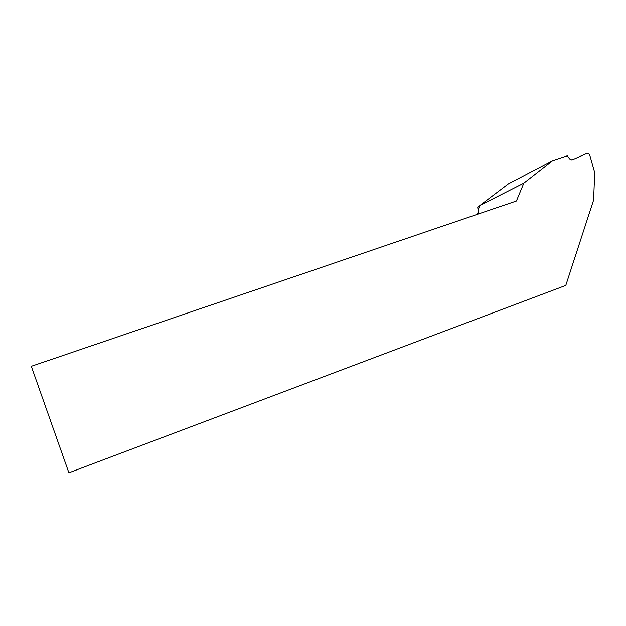 <?xml version="1.0" encoding="UTF-8"?>
<svg xmlns="http://www.w3.org/2000/svg" width="626" height="626" viewBox="0 0 626 626"><rect width="100%" height="100%" fill="white"/><g stroke="black" fill="none" stroke-linecap="round" stroke-linejoin="round"><path stroke-width="0.94" d="M478.131 214.045L478.804 208.364L480.079 205.351L523.845 183.128L552.468 160.726L567.281 155.827L569.637 158.926L571.945 159.99L587.391 153.198L589.582 154.434L594.7 172.494L593.612 200.062L565.794 285.409L68.891 472.802L31.3 366.296L516.395 201.009L523.845 183.128M552.468 160.726L508.351 183.88L480.079 205.351M480.267 205.211L477.748 207.292L480.072 205.704M478.342 212.237L477.748 207.292M477.035 212.926L477.615 214.217"/></g></svg>

